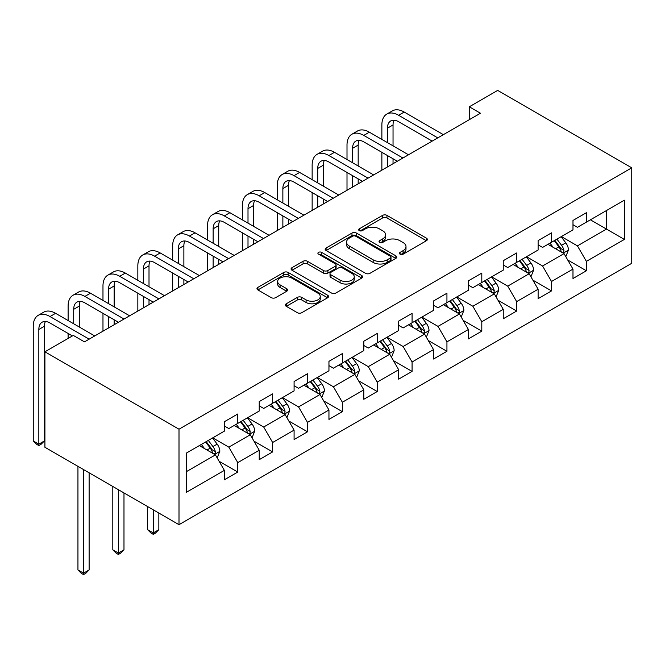 <?xml version="1.0" encoding="UTF-8"?>
<svg xmlns="http://www.w3.org/2000/svg" width="665" height="665" viewBox="0 0 665 665"><rect width="100%" height="100%" fill="white"/><g stroke="black" fill="none" stroke-linecap="round" stroke-linejoin="round"><path stroke-width="1" d="M400.072 254.171A2.17 1.255 0 0 0 403.148 254.171L426.448 240.713A3.101 1.787 0 0 0 427.362 239.45A3.101 1.787 0 0 0 426.448 238.178L386.964 215.385A3.101 1.787 0 0 0 382.583 215.385L359.275 228.843A2.17 1.255 0 0 0 358.635 229.724A2.17 1.255 0 0 0 359.275 230.614A2.17 1.255 0 0 0 362.342 230.614L365.359 228.876A9.925 5.727 0 0 1 379.399 228.876L382.691 230.772A9.925 5.727 0 0 1 385.6 234.828A9.925 5.727 0 0 1 382.691 238.876L379.673 240.622A2.17 1.255 0 0 0 379.042 241.503A2.17 1.255 0 0 0 379.673 242.393A2.17 1.255 0 0 0 382.741 242.393L385.758 240.647A9.925 5.727 0 0 1 399.798 240.647L403.09 242.55A9.925 5.727 0 0 1 405.999 246.599A9.925 5.727 0 0 1 403.09 250.655L400.072 252.392A2.17 1.255 0 0 0 399.441 253.282A2.17 1.255 0 0 0 400.072 254.171L400.072 252.392M286.282 303.78A3.101 1.787 0 0 0 285.376 305.044A3.101 1.787 0 0 0 286.282 306.316L297.363 312.708A3.101 1.787 0 0 0 301.752 312.708L327.629 297.762A3.101 1.787 0 0 0 328.543 296.499A3.101 1.787 0 0 0 327.629 295.235L288.153 272.434A3.101 1.787 0 0 0 283.764 272.434L257.879 287.38A3.101 1.787 0 0 0 256.973 288.643A3.101 1.787 0 0 0 257.879 289.915L271.262 297.637A3.101 1.787 0 0 0 275.643 297.637L286.723 291.245A3.101 1.787 0 0 0 287.629 289.973A3.101 1.787 0 0 0 286.723 288.71L280.09 284.878A8.296 4.788 0 0 1 277.654 281.495A8.296 4.788 0 0 1 282.783 277.064A8.296 4.788 0 0 1 291.827 278.103L317.82 293.115A8.296 4.788 0 0 1 320.247 296.499A8.296 4.788 0 0 1 315.127 300.929A8.296 4.788 0 0 1 306.083 299.89L301.752 297.388A3.101 1.787 0 0 0 297.363 297.388L286.282 303.78L286.282 306.316M631.75 167.821L497.669 90.407L469.29 106.791L480.463 113.241L84.472 341.868L73.3 335.418L44.912 351.802L179.001 429.208L631.75 167.821L631.75 263.29L179.001 524.685L179.001 429.208M365.584 273.323A3.101 1.787 0 0 0 369.964 273.323L395.85 258.377A3.101 1.787 0 0 0 396.756 257.114A3.101 1.787 0 0 0 395.85 255.85L356.365 233.049A3.101 1.787 0 0 0 351.985 233.049L326.099 247.995A3.101 1.787 0 0 0 325.185 249.259A3.101 1.787 0 0 0 326.099 250.53L365.584 273.323M319.4 254.637A2.17 1.255 0 0 1 321.602 254.944L321.602 252.368L361.743 275.543A3.101 1.787 0 0 1 362.649 276.806A3.101 1.787 0 0 1 361.743 278.07L335.858 293.016A3.101 1.787 0 0 1 331.469 293.016L291.985 270.223L291.985 267.687A3.101 1.787 0 0 0 291.079 268.951A3.101 1.787 0 0 0 291.985 270.223M291.985 267.687L303.065 261.295A3.101 1.787 0 0 1 307.454 261.295L323.464 270.539A3.101 1.787 0 0 0 327.853 270.539L335.202 266.291A3.101 1.787 0 0 0 336.108 265.027A3.101 1.787 0 0 0 335.202 263.764L318.527 254.138A2.17 1.255 0 0 1 317.895 253.249A2.17 1.255 0 0 1 319.233 252.093A2.17 1.255 0 0 1 321.602 252.368M219.109 461.277L237.771 472.05L237.771 462.632L259.225 450.247L259.225 459.665L272.633 451.917L272.633 442.499L294.088 430.114L294.088 439.532L307.496 431.793L307.496 422.375L328.951 409.989L328.951 419.407L342.359 411.668L342.359 402.25L363.805 389.865L363.805 399.283L377.213 391.535L377.213 382.117L398.668 369.732L398.668 379.15L412.076 371.411L412.076 361.993L433.53 349.607L433.53 359.025L446.938 351.286L446.938 341.868L468.393 329.483L468.393 338.901L481.801 331.153L481.801 321.735L503.255 309.35L503.255 318.768L516.663 311.029L516.663 301.611L538.118 289.225L538.118 298.643L551.526 290.904L551.526 281.486L572.981 269.101L572.981 278.519L586.389 270.78L586.389 261.362L624.377 239.425L624.377 200.198L606.497 210.522L606.497 229.101L624.377 239.425M237.771 472.05L224.363 479.789L224.363 470.371L186.375 492.3L186.375 453.081L224.363 431.144L224.363 421.726L237.771 413.987L237.771 423.406L259.225 411.02L259.225 401.602L272.633 393.863L272.633 403.281L294.088 390.895L294.088 381.477L307.496 373.73L307.496 383.148L328.951 370.762L328.951 361.344L342.359 353.605L342.359 363.024L363.805 350.638L363.805 341.22L377.213 333.481L377.213 342.899L398.668 330.513L398.668 321.095L412.076 313.348L412.076 322.774L433.53 310.38L433.53 300.962L446.938 293.223L446.938 302.642L468.393 290.256L468.393 280.838L481.801 273.099L481.801 282.517L503.255 270.131L503.255 260.713L516.663 252.974L516.663 262.392L538.118 250.007L538.118 240.589L551.526 232.841L551.526 242.26L572.981 229.874L572.981 220.456L586.389 212.717L586.389 222.135L624.377 200.198M234.196 425.467L250.281 434.76L228.835 447.146L212.742 437.853M224.363 425.982L228.835 428.568L237.771 423.406M228.835 447.146L237.771 462.632M250.281 434.76L259.225 450.247M269.059 405.342L285.144 414.636L263.697 427.021L247.604 417.728M259.225 405.858L263.697 408.443L272.633 403.281M263.697 427.021L272.633 442.499M285.144 414.636L294.088 430.114M303.922 385.218L320.006 394.503L298.552 406.889L282.467 397.603M294.088 385.733L298.552 388.31L307.496 383.148M298.552 406.889L307.496 422.375M320.006 394.503L328.951 409.989M338.776 365.093L354.869 374.378L333.414 386.764L317.33 377.479M328.951 365.609L333.414 368.186L342.359 363.024M333.414 386.764L342.359 402.25M354.869 374.378L363.805 389.865M373.639 344.96L389.732 354.254L368.277 366.639L352.184 357.346M363.805 345.476L368.277 348.061L377.213 342.899M368.277 366.639L377.213 382.117M389.732 354.254L398.668 369.732M408.501 324.836L424.594 334.121L403.14 346.507L387.047 337.222M398.668 325.351L403.14 327.928L412.076 322.774M403.14 346.507L412.076 361.993M424.594 334.121L433.53 349.607M443.364 304.711L459.457 313.996L438.002 326.382L421.909 317.097M433.53 305.227L438.002 307.804L446.938 302.642M438.002 326.382L446.938 341.868M459.457 313.996L468.393 329.483M478.226 284.578L494.319 293.872L472.865 306.257L456.772 296.964M468.393 285.094L472.865 287.679L481.801 282.517M472.865 306.257L481.801 321.735M494.319 293.872L503.255 309.35M513.089 264.454L529.174 273.747L507.727 286.133L491.635 276.84M503.255 264.969L507.727 267.546L516.663 262.392M507.727 286.133L516.663 301.611M529.174 273.747L538.118 289.225M547.952 244.329L564.036 253.614L542.582 266L526.497 256.715M538.118 244.845L542.582 247.422L551.526 242.26M542.582 266L551.526 281.486M564.036 253.614L572.981 269.101M590.404 219.816L606.497 229.101L577.444 245.875L561.36 236.582M572.981 224.712L577.444 227.297L586.389 222.135M577.444 245.875L586.389 261.362M44.912 351.802L44.912 447.279L179.001 524.685M469.29 106.791L469.29 119.692M186.375 471.66L215.427 454.885L199.334 445.6M215.427 454.885L224.363 470.371M567.727 260.007L586.389 270.78M532.865 280.131L551.526 290.904M498.002 300.256L516.663 311.029M463.139 320.38L481.801 331.153M428.277 340.513L446.938 351.286M393.422 360.638L412.076 371.411M358.56 380.762L377.213 391.535M323.697 400.895L342.359 411.668M288.834 421.02L307.496 431.793M253.972 441.144L272.633 451.917M400.945 254.479L403.09 253.232A9.925 5.727 0 0 0 405.999 249.184L405.999 246.599M385.6 234.828L385.6 237.405A9.925 5.727 0 0 1 382.691 241.462L380.538 242.7M426.406 240.738L386.964 217.962A3.101 1.787 0 0 0 382.583 217.962L360.139 230.921M395.808 258.402L356.365 235.634A3.101 1.787 0 0 0 351.985 235.634L326.141 250.555M390.363 258.003A2.17 1.255 0 0 0 391.003 257.114A2.17 1.255 0 0 0 390.363 256.225L355.709 236.216A2.17 1.255 0 0 0 352.641 236.216L349.457 238.053A9.925 5.727 0 0 0 346.548 242.11A9.925 5.727 0 0 0 349.457 246.158L373.148 259.832A9.925 5.727 0 0 0 387.188 259.832L390.363 258.003L390.363 260.58A2.17 1.255 0 0 0 391.003 259.691L391.003 257.114M346.548 242.11L346.548 244.687A9.925 5.727 0 0 0 349.457 248.743L349.457 246.158M390.363 260.58L387.188 262.417A9.925 5.727 0 0 1 373.148 262.417L349.457 248.743M292.026 270.248L303.065 263.872L303.065 261.295M336.108 265.027L336.108 267.613A3.101 1.787 0 0 1 335.202 268.876L327.853 273.115A3.101 1.787 0 0 1 323.464 273.115L307.454 263.872A3.101 1.787 0 0 0 303.065 263.872M321.602 254.944L361.702 278.095M340.081 280.131A8.296 4.788 0 0 0 349.125 281.17A8.296 4.788 0 0 0 354.246 276.74A8.296 4.788 0 0 0 351.818 273.357L342.658 268.07A3.101 1.787 0 0 0 338.269 268.07L330.921 272.309A3.101 1.787 0 0 0 330.015 273.573A3.101 1.787 0 0 0 330.921 274.844L340.081 280.131L340.081 282.708A8.296 4.788 0 0 0 349.125 283.747A8.296 4.788 0 0 0 354.246 279.325L354.246 276.74M330.015 273.573L330.015 276.158A3.101 1.787 0 0 0 330.921 277.421L330.921 274.844M340.081 282.708L330.921 277.421M320.247 296.499L320.247 299.075A8.296 4.788 0 0 1 315.127 303.506A8.296 4.788 0 0 1 306.083 302.467L301.752 299.965A3.101 1.787 0 0 0 297.363 299.965L286.324 306.341M277.654 281.495L277.654 284.071A8.296 4.788 0 0 0 280.09 287.463L280.09 284.878M286.682 291.27L280.09 287.463M327.587 297.787L288.153 275.019A3.101 1.787 0 0 0 283.764 275.019L257.92 289.94M565.807 256.673L568.459 249.974A8.379 4.838 -120 0 0 565.79 242.85L561.177 236.69M553.139 247.322L550.005 243.141M562.74 252.866L563.754 251.794L563.937 250.331A8.379 4.838 -120 0 0 561.543 245.294L556.929 239.142M554.834 240.348L559.947 247.181A4.264 2.461 60 0 1 560.728 248.477L563.937 250.331M554.253 240.688L558.866 246.848A8.379 4.838 60 0 1 561.26 251.885M381.868 139.409L381.868 124.954A23.699 13.682 60 0 1 386.772 114.106L392.358 110.88A23.699 13.682 60 0 1 404.212 112.053L443.364 134.662M386.772 114.106A23.699 13.682 60 0 1 398.626 115.278L437.778 137.888M432.192 141.113L398.626 121.728A15.802 9.127 -120 0 0 390.721 120.947A15.802 9.127 -120 0 0 387.454 128.187L387.454 142.634M394.029 120.224A15.802 9.127 -120 0 0 393.04 124.954L393.04 145.859M387.454 155.535L387.454 166.94M393.04 158.76L393.04 163.715M381.868 170.165L381.868 152.31M530.944 276.798L533.604 270.106A8.379 4.838 -120 0 0 530.928 262.974L526.314 256.815M518.276 267.446L515.142 263.265M527.877 272.999L528.899 271.927L529.082 270.464A8.379 4.838 -120 0 0 526.68 265.426L522.067 259.267M519.972 260.481L525.092 267.305A4.264 2.461 60 0 1 525.865 268.602L529.082 270.464M519.39 260.813L524.003 266.973A8.379 4.838 60 0 1 526.397 272.01M496.082 296.931L498.742 290.231A8.379 4.838 -120 0 0 496.065 283.099L491.452 276.939M483.413 287.579L480.28 283.398M493.023 293.124L494.037 292.051L494.22 290.588A8.379 4.838 -120 0 0 491.817 285.551L487.212 279.391M485.109 280.605L490.23 287.438A4.264 2.461 60 0 1 491.003 288.735L494.22 290.588M484.527 280.946L489.141 287.097A8.379 4.838 60 0 1 491.535 292.135M347.005 159.534L347.005 145.086A23.699 13.682 60 0 1 351.91 134.23L357.496 131.005A23.699 13.682 60 0 1 369.349 132.185L408.501 154.787M351.91 134.23A23.699 13.682 60 0 1 363.763 135.411L402.915 158.012M397.329 161.238L363.763 141.861A15.802 9.127 -120 0 0 355.866 141.08A15.802 9.127 -120 0 0 352.591 148.312L352.591 162.759M359.166 140.348A15.802 9.127 -120 0 0 358.177 145.086L358.177 165.984M352.591 175.66L352.591 187.065M358.177 178.885L358.177 183.839M347.005 190.29L347.005 172.435M312.143 179.658L312.143 165.211A23.699 13.682 60 0 1 317.047 154.363L322.641 151.138A23.699 13.682 60 0 1 334.487 152.31L373.639 174.912M317.047 154.363A23.699 13.682 60 0 1 328.901 155.535L368.053 178.137M362.467 181.362L328.901 161.986A15.802 9.127 -120 0 0 321.004 161.204A15.802 9.127 -120 0 0 317.729 168.436L317.729 182.883M324.304 160.473A15.802 9.127 -120 0 0 323.315 165.211L323.315 186.109M317.729 195.793L317.729 207.197M323.315 199.018L323.315 203.972M312.143 210.423L312.143 192.567M461.219 317.055L463.879 310.356A8.379 4.838 -120 0 0 461.202 303.223L456.589 297.072M448.551 307.704L445.417 303.523M458.16 313.248L459.174 312.176L459.357 310.713A8.379 4.838 -120 0 0 456.963 305.676L452.35 299.524M450.247 300.73L455.367 307.562A4.264 2.461 60 0 1 456.14 308.859L459.357 310.713M449.665 301.07L454.278 307.23A8.379 4.838 60 0 1 456.672 312.267M426.356 337.18L429.016 330.488A8.379 4.838 -120 0 0 426.34 323.356L421.735 317.197M413.688 327.828L410.554 323.647M423.297 333.373L424.312 332.3L424.494 330.846A8.379 4.838 -120 0 0 422.1 325.808L417.487 319.649M415.384 320.863L420.504 327.687A4.264 2.461 60 0 1 421.278 328.984L424.494 330.846M414.802 321.195L419.416 327.355A8.379 4.838 60 0 1 421.81 332.392M391.494 357.313L394.154 350.613A8.379 4.838 -120 0 0 391.486 343.481L386.872 337.321M378.826 347.961L375.7 343.772M388.435 353.506L389.449 352.433L389.632 350.97A8.379 4.838 -120 0 0 387.238 345.933L382.624 339.773M380.53 340.987L385.642 347.82A4.264 2.461 60 0 1 386.415 349.117L389.632 350.97M379.939 341.328L384.553 347.479A8.379 4.838 60 0 1 386.955 352.517M277.28 199.791L277.28 185.336A23.699 13.682 60 0 1 282.193 174.488L287.779 171.262A23.699 13.682 60 0 1 299.624 172.435L338.776 195.044M282.193 174.488A23.699 13.682 60 0 1 294.038 175.66L333.19 198.27M327.604 201.495L294.038 182.11A15.802 9.127 -120 0 0 286.141 181.329A15.802 9.127 -120 0 0 282.866 188.561L282.866 203.016M289.441 180.597A15.802 9.127 -120 0 0 288.452 185.336L288.452 206.241M282.866 215.917L282.866 227.322M288.452 219.142L288.452 224.097M277.28 230.547L277.28 212.692M242.417 219.916L242.417 205.468A23.699 13.682 60 0 1 247.33 194.612L252.916 191.387A23.699 13.682 60 0 1 264.77 192.567L303.922 215.169M247.33 194.612A23.699 13.682 60 0 1 259.175 195.793L298.327 218.394M292.741 221.62L259.175 202.243A15.802 9.127 -120 0 0 251.279 201.453A15.802 9.127 -120 0 0 248.003 208.694L248.003 223.141M254.579 200.73A15.802 9.127 -120 0 0 253.589 205.468L253.589 226.366M248.003 236.042L248.003 247.447M253.589 239.267L253.589 244.221M242.417 250.672L242.417 232.816M207.555 240.04L207.555 225.593A23.699 13.682 60 0 1 212.468 214.745L218.054 211.52A23.699 13.682 60 0 1 229.907 212.692L269.059 235.294M212.468 214.745A23.699 13.682 60 0 1 224.321 215.917L263.473 238.519M257.879 241.744L224.321 222.368A15.802 9.127 -120 0 0 216.416 221.586A15.802 9.127 -120 0 0 213.141 228.818L213.141 243.265M219.724 220.855A15.802 9.127 -120 0 0 218.727 225.593L218.727 246.491M213.141 256.166L213.141 267.579M218.727 259.4L218.727 264.346M207.555 270.805L207.555 252.941M356.631 377.437L359.291 370.738A8.379 4.838 -120 0 0 356.623 363.605L352.009 357.454M343.971 368.086L340.837 363.905M353.572 373.63L354.586 372.558L354.769 371.095A8.379 4.838 -120 0 0 352.375 366.058L347.762 359.906M345.667 361.112L350.779 367.945A4.264 2.461 60 0 1 351.552 369.241L354.769 371.095M345.077 361.452L349.69 367.612A8.379 4.838 60 0 1 352.093 372.649M172.692 260.173L172.692 245.718A23.699 13.682 60 0 1 177.605 234.87L183.191 231.644A23.699 13.682 60 0 1 195.044 232.816L234.196 255.418M177.605 234.87A23.699 13.682 60 0 1 189.458 236.042L228.61 258.643M223.024 261.877L189.458 242.492A15.802 9.127 -120 0 0 181.553 241.711A15.802 9.127 -120 0 0 178.286 248.943L178.286 263.398M184.862 240.979A15.802 9.127 -120 0 0 183.873 245.718L183.873 266.623M178.286 276.299L178.286 287.704M183.873 279.524L183.873 284.479M172.692 290.929L172.692 273.074M321.777 397.562L324.429 390.87A8.379 4.838 -120 0 0 321.76 383.738L317.147 377.579M309.109 388.21L305.975 384.029M318.71 393.755L319.724 392.683L319.907 391.228A8.379 4.838 -120 0 0 317.513 386.19L312.899 380.031M310.804 381.245L315.917 388.069A4.264 2.461 60 0 1 316.698 389.366L319.907 391.228M310.223 381.577L314.828 387.737A8.379 4.838 60 0 1 317.23 392.774M137.838 280.298L137.838 265.85A23.699 13.682 60 0 1 142.742 254.994L148.328 251.769A23.699 13.682 60 0 1 160.182 252.941L199.334 275.551M142.742 254.994A23.699 13.682 60 0 1 154.596 256.166L193.748 278.776M188.162 282.002L154.596 262.625A15.802 9.127 -120 0 0 146.691 261.835A15.802 9.127 -120 0 0 143.424 269.076L143.424 283.523M149.999 261.112A15.802 9.127 -120 0 0 149.01 265.85L149.01 286.748M143.424 296.424L143.424 307.829M149.01 299.649L149.01 304.603M137.838 311.054L137.838 293.199M286.914 417.695L289.574 410.995A8.379 4.838 -120 0 0 286.898 403.863L282.284 397.703M274.246 408.335L271.112 404.154M283.847 413.888L284.869 412.815L285.052 411.352A8.379 4.838 -120 0 0 282.65 406.315L278.037 400.155M275.942 401.369L281.062 408.202A4.264 2.461 60 0 1 281.835 409.499L285.052 411.352M275.36 401.702L279.973 407.861A8.379 4.838 60 0 1 282.367 412.899M153.258 509.822L153.258 532.923L158.844 529.697L158.844 513.048M158.844 529.697L155.485 533.047L153.258 534.344L151.022 533.047L147.663 529.697L147.663 506.597M147.663 529.697L153.258 532.923L153.258 534.344M102.975 300.422L102.975 285.975A23.699 13.682 60 0 1 107.88 275.127L113.466 271.902A23.699 13.682 60 0 1 125.319 273.074L164.471 295.676M107.88 275.127A23.699 13.682 60 0 1 119.733 276.299L158.885 298.901M153.299 302.126L119.733 282.75A15.802 9.127 -120 0 0 111.836 281.968A15.802 9.127 -120 0 0 108.561 289.2L108.561 303.647M115.136 281.237A15.802 9.127 -120 0 0 114.147 285.975L114.147 306.873M108.561 316.548L108.561 327.953M114.147 319.774L114.147 324.728M102.975 331.178L102.975 313.323M252.052 437.819L254.712 431.12A8.379 4.838 -120 0 0 252.035 423.987L247.422 417.836M239.383 428.468L236.25 424.287M248.993 434.012L250.007 432.94L250.19 431.477A8.379 4.838 -120 0 0 247.787 426.44L243.174 420.28M241.079 421.494L246.2 428.327A4.264 2.461 60 0 1 246.973 429.623L250.19 431.477M240.497 421.834L245.111 427.986A8.379 4.838 60 0 1 247.505 433.023M118.395 489.698L118.395 553.047L123.981 549.822L123.981 492.923M123.981 549.822L120.631 553.18L118.395 554.469L116.159 553.18L112.809 549.822L112.809 486.472M112.809 549.822L118.395 553.047L118.395 554.469M68.113 320.555L68.113 306.1A23.699 13.682 60 0 1 73.017 295.252L78.611 292.026A23.699 13.682 60 0 1 90.457 293.199L129.608 315.8M73.017 295.252A23.699 13.682 60 0 1 84.871 296.424L124.022 319.025M118.436 322.251L84.871 302.874A15.802 9.127 -120 0 0 76.974 302.093A15.802 9.127 -120 0 0 73.699 309.325L73.699 323.78M80.274 301.361A15.802 9.127 -120 0 0 79.285 306.1L79.285 327.005M68.113 338.41L68.113 333.456M217.189 457.944L219.849 451.252A8.379 4.838 -120 0 0 217.172 444.12L212.559 437.961M204.521 448.592L201.387 444.411M214.13 454.137L215.144 453.065L215.327 451.601A8.379 4.838 -120 0 0 212.925 446.564L208.32 440.413M206.217 441.627L211.337 448.451A4.264 2.461 60 0 1 212.11 449.748L215.327 451.601M205.635 441.959L210.248 448.119A8.379 4.838 60 0 1 212.642 453.156M83.532 469.573L83.532 573.172L89.118 569.947L89.118 472.798M89.118 569.947L85.768 573.305L83.532 574.593L81.296 573.305L77.946 569.947L77.946 466.348M77.946 569.947L83.532 573.172L83.532 574.593M72.402 335.933L50.008 322.999A15.802 9.127 -120 0 0 42.111 322.217A15.802 9.127 -120 0 0 38.836 329.458L38.836 444.154L33.25 440.928L33.25 326.232A23.699 13.682 60 0 1 38.163 315.376L43.749 312.151A23.699 13.682 60 0 1 55.594 313.323L94.746 335.933M38.163 315.376A23.699 13.682 60 0 1 50.008 316.548L89.16 339.158M45.411 321.494A15.802 9.127 -120 0 0 44.422 326.232L44.422 440.928L38.836 444.154L38.836 445.575L36.6 444.287L33.25 440.928M44.422 440.928L41.072 444.287L38.836 445.575M403.09 253.232L403.09 250.655M379.673 242.393L379.673 240.622M382.691 241.462L382.691 238.876M359.275 230.614L359.275 228.843M382.583 217.962L382.583 215.385M386.964 217.962L386.964 215.385M426.448 240.713L426.448 238.178M326.099 250.53L326.099 247.995M351.985 235.634L351.985 233.049M356.365 235.634L356.365 233.049M395.85 258.377L395.85 255.85M373.148 262.417L373.148 259.832M387.188 262.417L387.188 259.832M307.454 263.872L307.454 261.295M323.464 273.115L323.464 270.539M327.853 273.115L327.853 270.539M335.202 268.876L335.202 266.291M361.743 278.07L361.743 275.543M297.363 299.965L297.363 297.388M301.752 299.965L301.752 297.388M306.083 302.467L306.083 299.89M286.723 291.245L286.723 288.71M257.879 289.915L257.879 287.38M283.764 275.019L283.764 272.434M288.153 275.019L288.153 272.434M327.629 297.762L327.629 295.235M563.213 253.141L568.409 250.14M561.543 245.294L565.79 242.85M555.583 248.735L558.866 246.848M404.212 112.053L398.626 115.278M393.04 124.954L387.454 128.187M528.351 273.265L533.546 270.264M526.68 265.426L530.928 262.974M520.728 268.868L524.003 266.973M493.488 293.39L498.683 290.397M491.817 285.551L496.065 283.099M485.866 288.992L489.141 287.097M369.349 132.185L363.763 135.411M358.177 145.086L352.591 148.312M334.487 152.31L328.901 155.535M323.315 165.211L317.729 168.436M458.626 313.523L463.821 310.522M456.963 305.676L461.202 303.223M451.003 309.117L454.278 307.23M423.763 333.647L428.958 330.646M422.1 325.808L426.34 323.356M416.14 329.242L419.416 327.355M388.9 353.772L394.096 350.771M387.238 345.933L391.486 343.481M381.278 349.374L384.553 347.479M299.624 172.435L294.038 175.66M288.452 185.336L282.866 188.561M264.77 192.567L259.175 195.793M253.589 205.468L248.003 208.694M229.907 212.692L224.321 215.917M218.727 225.593L213.141 228.818M354.046 373.905L359.241 370.904M352.375 366.058L356.623 363.605M346.415 369.499L349.69 367.612M195.044 232.816L189.458 236.042M183.873 245.718L178.286 248.943M319.183 394.029L324.379 391.028M317.513 386.19L321.76 383.738M311.553 389.624L314.828 387.737M160.182 252.941L154.596 256.166M149.01 265.85L143.424 269.076M284.321 414.154L289.516 411.153M282.65 406.315L286.898 403.863M276.698 409.756L279.973 407.861M125.319 273.074L119.733 276.299M114.147 285.975L108.561 289.2M249.458 434.287L254.653 431.286M247.787 426.44L252.035 423.987M241.836 429.881L245.111 427.986M90.457 293.199L84.871 296.424M79.285 306.1L73.699 309.325M214.596 454.411L219.791 451.41M212.925 446.564L217.172 444.12M206.973 450.006L210.248 448.119M55.594 313.323L50.008 316.548M44.422 326.232L38.836 329.458"/></g></svg>
